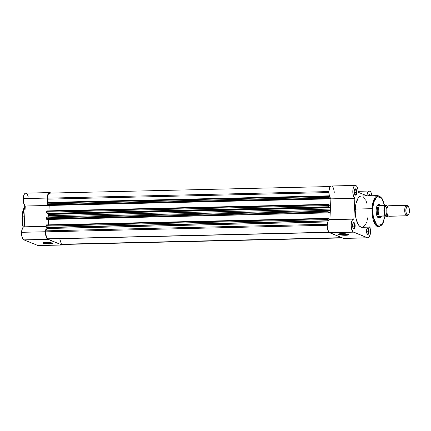 <?xml version="1.0" encoding="UTF-8"?>
<svg xmlns="http://www.w3.org/2000/svg" width="431" height="431" viewBox="0 0 431 431"><rect width="100%" height="100%" fill="white"/><g stroke="black" fill="none" stroke-linecap="round" stroke-linejoin="round"><path stroke-width="0.65" d="M43.439 242.605A4.466 0.706 -177.2 0 0 49.646 243.413L49.834 244.016A4.994 0.792 2.8 0 1 44.743 243.677A4.994 0.792 2.8 0 1 42.879 242.831A4.994 0.792 2.8 0 1 45.761 242.378L50.449 242.653L52.781 243.413L49.834 244.016L45.147 243.741L43.245 243.299L42.879 242.831L45.761 242.378A4.994 0.792 2.8 0 1 52.727 243.31A4.994 0.792 2.8 0 1 49.834 244.016L49.646 243.413A4.466 0.706 2.8 0 1 43.439 242.605M22.293 216.863L25.16 205.943A15.661 6.427 88.7 0 0 22.293 216.863L24.723 216.804L22.293 216.863A15.661 6.427 88.7 0 0 23.247 227.18L22.293 216.863L21.981 216.922L22.293 216.863M25.251 206.007L49.209 205.447A6.567 2.694 -91.3 0 1 49.193 205.436L48.945 210.861L49.209 205.447L48.945 210.861L49.209 205.447L330.906 198.853L25.251 206.007L23.673 203.2L23.209 198.632A6.567 2.694 88.7 0 0 25.251 206.007L24.233 226.825L25.251 206.007M47.733 202.99A6.567 2.694 -91.3 0 1 47.162 198.066L23.209 198.632L23.797 195.318L24.572 193.826L25.537 193.163M48.046 203.836A6.567 2.694 -91.3 0 1 47.755 203.066M23.926 239.873L47.879 239.313A6.567 2.694 -91.3 0 1 45.514 231.754L21.561 232.314A6.567 2.694 88.7 0 0 23.926 239.873L22.924 238.968L22.121 237.212L21.561 232.314L22.444 228.29L23.279 227.159L24.233 226.835A6.567 2.694 88.7 0 0 24.088 226.83A6.567 2.694 88.7 0 0 21.561 232.314L45.514 231.754L45.788 235.536L47.362 238.979L61.822 244.921L63.335 244.463A6.567 2.694 -91.3 0 1 62.29 245.013A6.567 2.694 -91.3 0 1 61.822 244.921L47.879 239.313L23.926 239.873L37.869 245.481L23.926 239.873M49.689 242.551L49.646 243.413L49.689 242.551M50.982 193.33L49.49 192.603L48.531 193.266L47.749 194.758L47.151 199.257L47.728 202.974M328.524 210.382A1.051 0.431 -91.3 0 0 328.12 211.26L328.271 212.666L328.083 212.063L46.376 218.652L46.564 219.255L328.632 212.812L328.664 212.219L330.227 212.849L48.358 219.368L48.256 224.853L48.525 219.438L48.256 224.853L48.525 219.438L330.227 212.849L329.893 219.675L330.227 212.849L328.664 212.219L328.632 212.812L46.931 219.406L328.632 212.812L46.931 219.406L46.419 219.045L46.376 218.652L328.083 212.063L328.12 211.26L46.413 217.849L46.376 218.652L46.893 216.987A1.051 0.431 88.7 0 0 46.817 216.971A1.051 0.431 88.7 0 0 46.413 217.849L328.12 211.26L328.514 210.382L329.688 210.834L328.6 210.393A1.051 0.431 -91.3 0 0 328.524 210.382L46.817 216.971M46.79 227.067L46.063 228.559L45.514 231.754A6.567 2.694 -91.3 0 1 46.564 227.423M38.375 245.568L61.822 244.921L37.869 245.481A6.567 2.694 88.7 0 0 38.337 245.573L62.29 245.013M26.043 193.174L27.029 193.891M27.465 194.564L28.301 197.021M22.126 215.511L22.778 211.438L23.894 208.054M24.351 207.133L24.847 206.33M23.064 227.358L22.218 222.859L21.986 218.436M52.189 243.03A4.466 0.706 2.8 0 1 49.646 243.413A4.466 0.706 -177.2 0 0 52.189 243.03M49.689 192.582L25.736 193.142A6.567 2.694 88.7 0 0 23.209 198.632L47.162 198.066A6.567 2.694 -91.3 0 1 49.689 192.582A6.567 2.694 -91.3 0 1 50.761 193.083M328.637 204.316L328.438 204.752L46.731 211.346L46.693 212.149L328.4 205.56A1.051 0.431 -91.3 0 0 328.778 206.767L47.071 213.356L46.693 212.149A1.051 0.431 88.7 0 0 47.071 213.356L48.159 213.798L48.347 214.433A18.921 7.763 -91.3 0 0 48.267 215.689A18.921 7.763 88.7 0 0 48.224 216.938A18.921 7.763 -91.3 0 1 48.267 215.689L329.974 209.1A18.921 7.763 -91.3 0 0 329.93 210.366L329.726 210.84L329.93 210.366L328.605 210.398L329.93 210.366A18.921 7.763 -91.3 0 1 329.974 209.1A18.921 7.763 -91.3 0 1 330.054 207.844L48.347 214.433A18.921 7.763 88.7 0 0 48.267 215.689L329.974 209.1A18.921 7.763 -91.3 0 1 330.054 207.844L48.347 214.433L48.159 213.798L329.866 207.203L330.054 207.844L329.866 207.203L328.778 206.767L47.071 213.356L48.159 213.798L329.866 207.203L328.616 206.621L328.438 204.752L46.731 211.346L46.693 212.149L328.4 205.56L328.519 204.413L329.042 204.472L328.637 204.316L46.936 210.904L46.731 211.346L46.936 210.904M62.333 244.485L61.434 244.237L341.896 237.675L61.848 244.404A6.045 2.478 88.7 0 0 62.279 244.485L342.526 237.928M61.434 244.237L59.699 238.699L61.434 244.237M329.074 232.395L48.32 238.963L329.074 232.395M328.901 232.223L47.906 238.796L328.901 232.223M45.729 231.84A6.045 2.478 88.7 0 0 47.906 238.796L46.984 237.96L46.246 236.35L45.729 231.84L327.215 225.257L45.729 231.84L45.778 230.838L45.729 231.84M327.953 218.307L327.754 218.749L46.047 225.338L46.009 226.14L327.716 219.551A1.051 0.431 -91.3 0 0 328.093 220.758L46.386 227.352L46.009 226.14A1.051 0.431 88.7 0 0 46.386 227.352L47.017 227.627L47.135 228.285L45.778 230.838L327.291 224.255L45.778 230.838L47.065 228.527L327.775 221.96L47.065 228.527L46.957 227.579L328.174 221.001L46.386 227.352L328.271 220.834L327.802 220.333L327.754 218.749L46.047 225.338L46.009 226.14L327.716 219.551L327.835 218.409L328.357 218.463L46.252 224.901L46.047 225.338L46.252 224.901M328.33 219.061L328.357 218.463L328.33 219.061L329.86 219.675L328.33 219.061M329.015 205.064L329.042 204.472L329.015 205.064L330.577 205.695L329.015 205.064M372.055 196.218L370.87 192.194L369.415 191.041L368.424 191.418L367.573 192.662L366.824 195.755L358.204 192.291L357.789 188.767L356.679 186.224L355.586 185.449L354.142 186.17L353.113 188.67L352.811 191.262L353.328 195.631L354.869 198.298L353.851 219.126L352.854 219.476L351.998 220.704L351.163 224.998L351.497 228.608L353.043 231.846L367.481 237.772L368.532 237.691L369.469 236.635L370.482 232.368A6.567 2.694 -91.3 0 1 367.95 237.858A6.567 2.694 -91.3 0 1 367.481 237.772L343.529 238.332L329.085 232.406L327.544 229.168L327.204 225.558L328.045 221.265L328.901 220.036L329.893 219.686L330.911 198.858L330.577 205.695L330.911 198.858L329.349 198.222L329.316 198.82L47.168 205.194L47.06 204.66L328.767 198.071L328.805 197.263L47.098 203.858L47.06 204.66L47.491 202.979A1.051 0.431 88.7 0 0 47.098 203.858L328.805 197.263L329.284 196.401A1.051 0.431 -91.3 0 0 329.209 196.385L47.502 202.979A1.051 0.431 88.7 0 1 47.577 202.99L329.133 196.407M48.342 202.398L329.273 195.825L48.342 202.398L47.329 199.16L48.342 202.398M328.853 192.571L47.329 199.16L328.853 192.571M328.864 191.569L47.378 198.152L47.329 199.16L47.378 198.152L328.864 191.569M330.351 186.537L49.7 193.104A6.045 2.478 88.7 0 0 47.378 198.152L48.304 194.23L49.646 193.11M344.057 238.418L367.481 237.772L353.539 232.164A6.567 2.694 -91.3 0 1 351.157 225.176A6.567 2.694 -91.3 0 1 353.7 219.115A6.567 2.694 -91.3 0 1 353.851 219.126L354.869 198.298L330.911 198.858L354.869 198.298A6.567 2.694 -91.3 0 1 352.817 191.095A6.567 2.694 -91.3 0 1 355.349 185.427L331.396 185.987A6.567 2.694 88.7 0 0 328.858 191.655A6.567 2.694 88.7 0 0 330.911 198.858L329.349 198.222L329.316 198.82L328.955 198.675L328.805 197.263A1.051 0.431 -91.3 0 1 329.209 196.385M328.449 210.398L46.893 216.987M327.916 218.318L46.289 224.907M328.6 204.326L46.974 210.915M328.767 198.071L47.06 204.66L47.248 205.264L328.955 198.675L328.767 198.071M353.14 228.231A2.629 1.077 88.7 0 0 354.449 226.124L355.144 226.2A3.152 1.293 -91.3 0 1 353.339 228.511A3.152 1.293 -91.3 0 1 352.569 225.165L352.87 223.527L353.506 222.611L354.007 222.574L354.697 223.387L355.09 226.798L354.207 228.753L353.706 228.796L353.016 227.983L352.569 225.165A3.152 1.293 -91.3 0 1 353.21 222.881A3.152 1.293 -91.3 0 1 354.568 223.134A3.152 1.293 -91.3 0 1 355.144 226.2L354.449 226.124A2.629 1.077 -91.3 0 1 353.436 228.322A2.629 1.077 -91.3 0 1 353.14 228.231M354.788 194.543A2.629 1.077 88.7 0 0 356.098 192.441L356.793 192.512A3.152 1.293 -91.3 0 1 354.988 194.823A3.152 1.293 -91.3 0 1 354.217 191.477L354.519 189.839L355.149 188.923L355.656 188.886L356.345 189.699L356.739 193.11L355.855 195.065L355.101 194.947L354.665 194.295L354.217 191.477A3.152 1.293 -91.3 0 1 354.853 189.193A3.152 1.293 -91.3 0 1 356.216 189.446A3.152 1.293 -91.3 0 1 356.793 192.512L356.098 192.441A2.629 1.077 -91.3 0 1 355.085 194.634A2.629 1.077 -91.3 0 1 354.788 194.543M367.083 233.839A2.629 1.077 88.7 0 0 368.392 231.733L369.087 231.808A3.152 1.293 -91.3 0 1 367.282 234.119A3.152 1.293 -91.3 0 1 366.512 230.774L366.813 229.136L367.449 228.22L367.95 228.182L368.64 228.996L369.033 232.406L368.149 234.362L367.648 234.405L366.959 233.591L366.512 230.774A3.152 1.293 -91.3 0 1 367.153 228.489A3.152 1.293 -91.3 0 1 368.51 228.742A3.152 1.293 -91.3 0 1 369.087 231.808L368.392 231.733A2.629 1.077 -91.3 0 1 367.379 233.931A2.629 1.077 -91.3 0 1 367.083 233.839M345.473 234.669A4.504 0.711 -177.2 0 0 348.038 234.286A4.504 0.711 2.8 0 1 345.473 234.669L345.517 233.801L345.473 234.669A4.504 0.711 2.8 0 1 339.219 233.855A4.504 0.711 -177.2 0 0 345.473 234.669L345.662 235.272L345.473 234.669M341.557 233.624A5.027 0.797 2.8 0 1 348.571 234.566A5.027 0.797 2.8 0 1 345.662 235.272L340.937 234.997L338.588 234.232L341.557 233.624L346.282 233.904L348.194 234.34L348.56 234.82L345.662 235.272A5.027 0.797 2.8 0 1 340.533 234.933A5.027 0.797 2.8 0 1 338.658 234.081A5.027 0.797 2.8 0 1 341.557 233.624M378.569 217.558A6.309 2.586 -91.3 0 1 377.583 217.116A6.309 2.586 88.7 0 0 379.016 217.45M380.131 217.515A6.831 2.801 -91.3 0 1 377.777 217.369A6.831 2.801 -91.3 0 1 376.112 210.118L376.446 207.629L377.621 205.016L378.677 204.413L379.835 204.919A6.831 2.801 -91.3 0 0 377.491 205.172A6.831 2.801 -91.3 0 0 376.112 210.118L376.398 214.051L377.077 216.222L378.569 217.978L380.174 217.466M384.56 205.345L382.017 198.303L378.052 195.593L361.286 195.986A15.661 6.427 88.7 0 0 355.257 209.073L372.028 208.679A15.661 6.427 -91.3 0 1 378.052 195.593L373.467 200.701L372.028 208.679L372.723 208.755L373.725 202.247L376.909 196.687L381.548 197.867L384.506 205.345L382.938 200.21L380.821 197.086L379.021 196.143L377.804 196.234L375.541 198.125L373.796 202.015L372.82 207.306L372.912 214.66L374.016 220.036L376.408 224.804L378.17 226.167L379.991 226.248L381.726 225.03L383.213 222.633L384.813 216.588M331.256 186.003L330.189 186.731L329.596 187.797L328.853 191.822L329.376 196.191L330.911 198.858L329.893 219.675A6.567 2.694 88.7 0 0 329.747 219.675A6.567 2.694 88.7 0 0 327.204 225.736A6.567 2.694 88.7 0 0 329.586 232.724L353.539 232.164L329.586 232.724L343.529 238.332A6.567 2.694 88.7 0 0 343.997 238.418L367.95 237.858M352.585 226.173L354.449 226.124L352.585 226.173M354.234 192.485L356.098 192.441L354.234 192.485M366.528 231.781L368.392 231.733L366.528 231.781M369.798 227.121A6.567 2.694 -91.3 0 1 370.482 232.368L369.701 226.857M366.544 222.364L365.639 224.384L363.996 226.48L362.159 227.293L360.898 227.089L359.071 225.677L357.972 224.055L355.914 218.086L355.214 210.597L356.033 203.357L358.183 198.077L359.901 196.391L361.146 195.997M363.031 196.525L365.332 199.235M365.833 200.232L367.072 203.836M367.681 217.811L366.932 221.195M368.316 195.938L369.345 194.451L370.466 195.771A3.152 1.293 -91.3 0 0 368.796 194.801A3.152 1.293 -91.3 0 0 368.343 195.825M331.633 186.009L333.05 187.28L334.014 190.152M334.144 191.03L334.251 192.851M384.775 216.868L382.211 224.416L376.985 225.402L373.294 217.159L372.723 208.755L372.028 208.679L373.095 219.433L375.433 224.766L378.784 226.911A15.661 6.427 -91.3 0 1 372.028 208.679L355.257 209.073A15.661 6.427 88.7 0 0 362.018 227.299L378.784 226.911L382.62 224.018L384.829 216.868M378.994 205.178A6.309 2.586 88.7 0 0 377.308 205.436A6.309 2.586 -91.3 0 1 378.273 204.946M368.613 195.098A2.629 1.077 -91.3 0 1 368.904 194.99A2.629 1.077 -91.3 0 1 369.706 195.793A2.629 1.077 88.7 0 0 368.613 195.098M366.964 228.786A2.629 1.077 -91.3 0 1 367.26 228.678A2.629 1.077 -91.3 0 1 368.392 231.733A2.629 1.077 88.7 0 0 366.964 228.786M354.67 189.489A2.629 1.077 -91.3 0 1 354.961 189.381A2.629 1.077 -91.3 0 1 356.098 192.441A2.629 1.077 88.7 0 0 354.67 189.489M353.021 223.177A2.629 1.077 -91.3 0 1 353.318 223.069A2.629 1.077 -91.3 0 1 354.449 226.124A2.629 1.077 88.7 0 0 353.021 223.177M355.349 185.427A6.567 2.694 -91.3 0 1 358.204 192.291L366.824 195.755A6.567 2.694 -91.3 0 1 369.292 191.035A6.567 2.694 -91.3 0 1 371.996 195.739M389.215 205.824A5.253 2.155 88.7 0 0 386.812 210.145A5.253 2.155 88.7 0 0 388.708 216.19L406.611 215.769A5.253 2.155 -91.3 0 1 404.709 210.177A5.253 2.155 -91.3 0 1 406.745 205.334A5.253 2.155 -91.3 0 1 407.117 205.404A5.253 2.155 88.7 0 0 404.72 209.725A5.253 2.155 88.7 0 0 406.611 215.769L407.43 214.907A4.402 1.805 -91.3 0 1 405.846 209.843A4.402 1.805 -91.3 0 1 407.855 206.228L408.82 207.359L409.45 210.43L409.019 213.582L407.785 214.967L407.085 214.686L406.223 213.129L405.846 209.843L406.525 206.988L407.155 206.282L407.855 206.228A4.402 1.805 -91.3 0 1 408.367 206.621A4.402 1.805 -91.3 0 1 409.45 210.527A4.402 1.805 -91.3 0 1 408.55 214.476A4.402 1.805 -91.3 0 1 407.43 214.907L406.611 215.769A5.253 2.155 88.7 0 0 407.947 215.258L408.55 214.476M387.55 215.333A4.364 1.789 -91.3 0 1 385.971 210.867A4.364 1.789 -91.3 0 1 387.517 206.691A4.364 1.789 88.7 0 0 385.971 210.867A4.364 1.789 88.7 0 0 387.55 215.333A1.412 1.266 -68.1 0 0 386.311 216.243A1.412 1.266 111.9 0 1 387.55 215.333M406.745 205.334L388.837 205.754A5.253 2.155 88.7 0 0 386.801 210.597A5.253 2.155 88.7 0 0 388.708 216.19A5.253 2.155 88.7 0 0 389.08 216.26L406.988 215.839A5.253 2.155 -91.3 0 1 406.611 215.769L388.708 216.19M387.641 206.691A1.412 1.266 111.9 0 1 386.817 205.878L385.583 206.271L384.921 207.467L384.484 212.246L384.867 214.115L385.896 215.974L386.736 216.314L387.9 215.338M387.253 216.809L381.985 216.933L379.555 217.439A6.309 2.586 -91.3 0 1 377.265 210.727A6.309 2.586 -91.3 0 1 379.711 204.914A6.309 2.586 -91.3 0 1 380.05 204.962A6.309 2.586 88.7 0 0 380.045 204.957A6.309 2.586 88.7 0 0 377.276 210.323A6.309 2.586 88.7 0 0 379.555 217.439L381.65 216.976L379.458 216.093L379.253 217.025L379.555 217.439L379.253 217.025L379.458 216.093L381.985 216.933L379.706 216.017L381.985 216.933L387.329 216.793L385.368 215.969L385.077 215.462L384.285 212.628L384.183 210.102L384.732 207.095L385.556 205.657L385.885 205.398L387.76 206.153L388.051 206.665M388.153 215.608L387.243 216.728L385.109 215.904L379.706 216.017L384.975 215.893A6.045 2.478 -91.3 0 1 383.908 210.075A6.045 2.478 -91.3 0 1 385.492 205.323L380.223 205.447L379.948 204.94L380.929 205.425L380.158 205M387.62 206.605L386.817 205.878A1.412 1.266 -68.1 0 0 387.507 206.648L387.614 206.745M387.771 206.239L385.562 205.323L379.959 205.345A6.045 2.478 88.7 0 0 378.224 210.204A6.045 2.478 88.7 0 0 379.425 216.249A6.045 2.478 -91.3 0 1 378.224 210.204A6.045 2.478 -91.3 0 1 379.959 205.345L379.948 204.94M379.555 217.439A6.309 2.586 88.7 0 0 380.336 217.461A6.309 2.586 88.7 0 0 380.481 217.402A6.309 2.586 -91.3 0 1 380.002 217.526A6.309 2.586 -91.3 0 1 379.555 217.439M380.815 217.299L380.298 217.445M388.094 215.715A5.835 2.392 -91.3 0 1 387.243 216.728M385.492 205.323A6.045 2.478 88.7 0 0 383.908 210.075A6.045 2.478 88.7 0 0 384.975 215.893L385.368 215.969A5.835 2.392 -91.3 0 1 384.183 210.102A5.835 2.392 -91.3 0 1 385.885 205.398L385.729 205.35M386.311 216.243A5.253 2.155 -91.3 0 1 384.42 210.199A5.253 2.155 -91.3 0 1 386.817 205.878M408.367 206.621L407.726 205.873A5.253 2.155 88.7 0 0 407.117 205.404A5.253 2.155 -91.3 0 1 408.049 206.33M408.243 214.783A5.253 2.155 -91.3 0 1 406.988 215.839M25.03 205.829L21.981 216.922L23.015 227.412M24.088 226.83L46.004 226.318M377.965 217.569L380.002 217.526M377.675 204.962L379.711 204.914M369.281 191.035L358.172 191.299M353.7 219.115L329.747 219.675M380.336 217.461L380.783 217.31M387.329 216.798L388.126 215.753"/></g></svg>
